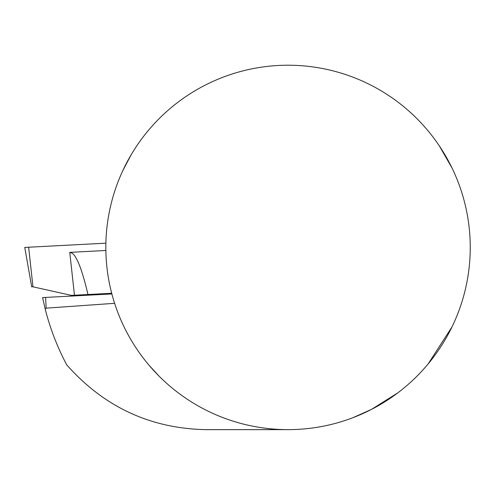 <?xml version="1.0" encoding="UTF-8"?>
<svg xmlns="http://www.w3.org/2000/svg" width="495" height="495" viewBox="0 0 495 495"><rect width="100%" height="100%" fill="white"/><g stroke="black" fill="none" stroke-linecap="round" stroke-linejoin="round"><path stroke-width="0.74" d="M352.799 417.743L371.429 409.439L397.955 392.758M428.119 363.955L452.028 326.855M470.25 247.432A182.21 182.21 0 0 1 196.936 405.226A182.21 182.21 0 0 1 196.936 89.632A182.21 182.21 0 0 1 470.25 247.432M452.028 168.009L439.337 145.889M131.206 154.669L122.735 170.775M159.031 376.107L149.106 365.316M288.041 429.641L206.044 429.641C150.523 428.583 104.08 406.995 66.732 364.871A250.538 250.538 0 0 1 45.231 309.171L46.153 308.144L114.611 303.317M111.87 293.95L42.576 297.582L45.231 309.171M111.449 293.974L111.412 293.294M31.643 286.525L71.428 295.385L111.691 293.275M105.856 250.476L69.77 252.37L72.221 253.199C77.133 256.856 82.38 270.629 87.955 294.519M32.967 286.822L28.636 247.228L105.881 243.175L24.75 247.432L31.705 286.89M45.59 297.427L46.153 308.144M74.46 295.23L69.77 252.37M105.881 243.064A63.775 63.775 0 0 0 105.534 243.194"/></g></svg>
